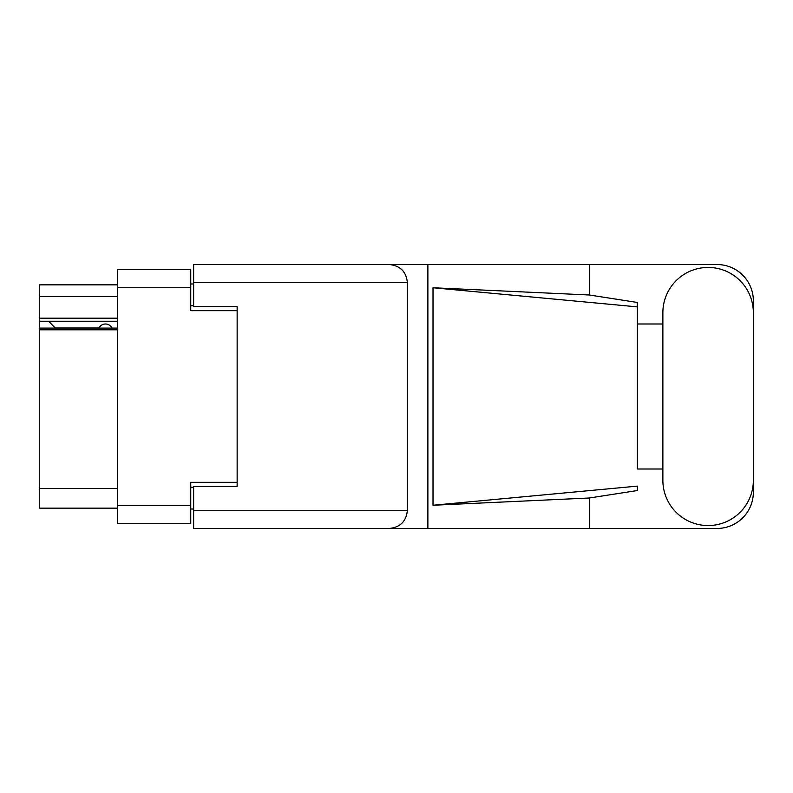 <?xml version="1.0" encoding="UTF-8"?>
<svg xmlns="http://www.w3.org/2000/svg" width="793" height="793" viewBox="0 0 793 793"><rect width="100%" height="100%" fill="white"/><g stroke="black" fill="none" stroke-linecap="round" stroke-linejoin="round"><path stroke-width="1.19" d="M117.661 329.799L39.65 329.799L39.65 328.084L117.661 328.084M237.147 486.396L237.147 482.342L190.746 482.342L190.746 523.519L117.661 523.519L117.661 269.481L190.746 269.481L190.746 310.658L237.147 310.658L237.147 306.604L237.147 486.396L193.641 486.396L193.641 510.474L407.374 510.474L407.374 282.526L193.641 282.526L193.641 264.545L717.1 264.545A36.25 36.25 0 0 1 753.35 300.795L753.35 324M193.641 509.017L190.746 509.017M190.746 283.983L193.641 283.983M117.661 296.453L39.65 296.453L39.65 284.846L117.661 284.846M117.661 508.154L39.65 508.154L39.65 488.429L117.661 488.429M39.65 329.799L39.65 488.429M39.65 296.453L39.65 318.201L117.661 318.201M39.65 318.201L39.65 328.084M39.65 321.244L117.661 321.244M662.869 480.31A45.241 45.241 0 0 0 708.109 525.551A45.241 45.241 0 0 0 753.35 480.31L753.35 312.69A45.241 45.241 0 0 0 708.109 267.449A45.241 45.241 0 0 0 662.869 312.69L662.869 480.31M407.374 510.474C406.234 521.318 400.237 527.305 389.393 528.455L717.1 528.455A36.25 36.25 0 0 0 753.35 492.205L753.35 469M662.869 469L637.344 469L637.344 306.871L637.344 469M433.008 287.75L637.344 306.871L637.344 302.46L589.328 294.996L433.008 287.75L433.008 505.25L637.344 486.129L637.344 490.54L589.328 498.004L589.328 528.455M433.008 505.25L589.328 498.004M589.328 294.996L589.328 264.545M389.393 528.455L193.641 528.455L427.883 528.455L427.883 264.545L193.641 264.545M637.344 324L662.869 324M237.147 306.604L193.641 306.604L193.641 282.526M193.641 528.455L193.641 510.474M389.393 264.545C400.237 265.695 406.234 271.682 407.374 282.526M112.001 328.084A7.246 7.246 -90 0 0 99.006 327.995L55.213 327.995A6.384 6.384 90 0 1 55.153 327.935L48.641 321.244M117.661 505.537L190.746 505.537M190.746 287.462L117.661 287.462M190.746 487.269L193.641 487.269M193.641 305.731L190.746 305.731"/></g></svg>
